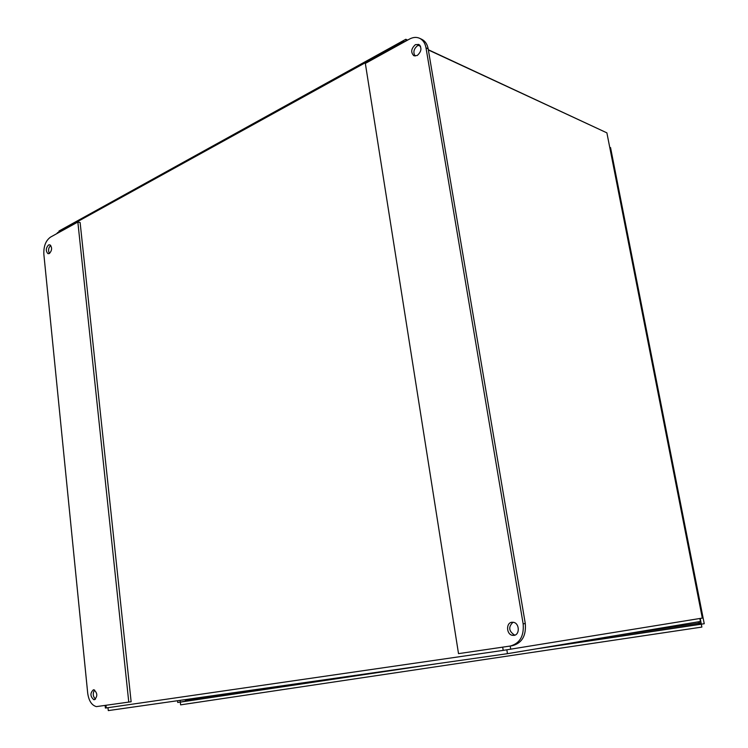 <?xml version="1.0" encoding="UTF-8"?>
<svg xmlns="http://www.w3.org/2000/svg" width="748" height="748" viewBox="0 0 748 748"><rect width="100%" height="100%" fill="white"/><g stroke="black" fill="none" stroke-linecap="round" stroke-linejoin="round"><path stroke-width="1.12" d="M418.356 45.31L420.544 46.329M428.361 49.957L606.89 132.854L702.325 618.091L503.208 650.386L106.244 707.945L105.384 708.057L105.131 705.598M56.811 233.647L57.512 232.693L402.901 41.991L406.024 40.981M107.993 707.692L108.292 710.6L507.453 653.677L700.418 621.466L699.838 618.493M506.826 649.844L507.453 653.677M407.613 40.111L405.809 39.27L58.989 231.029L59.073 231.843M604.281 131.639L428.314 49.723M420.423 46.058L418.637 45.235M405.809 39.27L406.089 40.953M180.081 700.362L180.277 702.101L177.715 702.475L177.519 700.726M186.748 699.408L185.485 701.147L180.277 702.101M243.165 691.367L186.794 699.81L185.663 701.138L180.305 702.12L437.169 663.7M535.633 648.974L701.306 624.197L701.876 627.076L180.614 704.859L180.305 702.12M617.072 635.379L698.539 623.178L699.922 624.206L701.306 624.197M698.267 621.822L698.539 623.178L701.334 624.159L700.212 618.428M609.816 147.73L610.546 147.571L704.242 623.729L701.334 624.159M700.063 624.159L699.567 621.607L700.063 624.159M48.508 244.979L49.892 244.82C52.313 247.438 52.145 250.346 49.377 253.535L48.003 253.684C45.581 251.085 45.75 248.177 48.508 244.979M50.742 245.428C48.386 247.766 47.947 250.458 49.433 253.507M93.369 689.824L93.968 689.824C97.595 693.144 97.726 696.425 94.36 699.679L93.771 699.679C90.143 696.369 90.012 693.087 93.369 689.824M94.613 690.049C92.556 693.405 92.846 696.425 95.492 699.1M43.852 254.264C43.543 246.27 45.768 240.547 50.527 237.107L77.848 222.034L80.12 222.521L131.134 701.755L96.37 706.617C91.677 705.27 88.788 700.801 87.703 693.2L43.852 254.264M77.848 222.034L128.778 702.129M514.007 635.379L512.287 635.304C506.321 634.248 505.919 622.869 511.819 622.261L513.605 622.336C519.561 623.402 519.925 634.828 514.007 635.379M513.035 622.233C508.219 626.861 508.687 631.116 514.437 634.987L515.035 635.089M417.216 55.511L413.831 55.735C410.577 52.304 411.101 48.611 415.402 44.656L418.824 44.422C422.068 47.881 421.526 51.584 417.216 55.511M419.759 45.114L417.571 45.656C413.747 48.816 412.915 52.285 415.084 56.044M510.594 645.982L512.445 645.692C522.01 643.056 526.293 635.669 525.283 623.533L428.165 48.826C427.314 44.263 425.238 41.121 421.937 39.392L421.657 39.261M523.142 623.823C524.152 635.996 519.869 643.392 510.295 646.029L458.515 653.64L365.342 63.43L409.493 39.074C413.148 37.12 416.58 36.886 419.778 38.372C423.078 40.102 425.154 43.244 426.005 47.825L523.142 623.823L525.283 623.533M510.192 646.048L510.716 649.245M503.208 650.386L502.675 647.151M403.013 42.645L402.901 41.991M57.512 232.693L57.568 233.226M105.992 705.476L106.244 707.945M412.195 667.263L185.504 701.175L185.308 699.614M700.044 624.206L545.806 647.272M426.005 47.825L428.165 48.826M699.922 624.206L546.676 647.132M410.082 667.562L185.663 701.138M93.771 699.679L94.912 699.502M512.287 635.304L514.437 634.987M419.778 38.372L421.937 39.392"/></g></svg>
